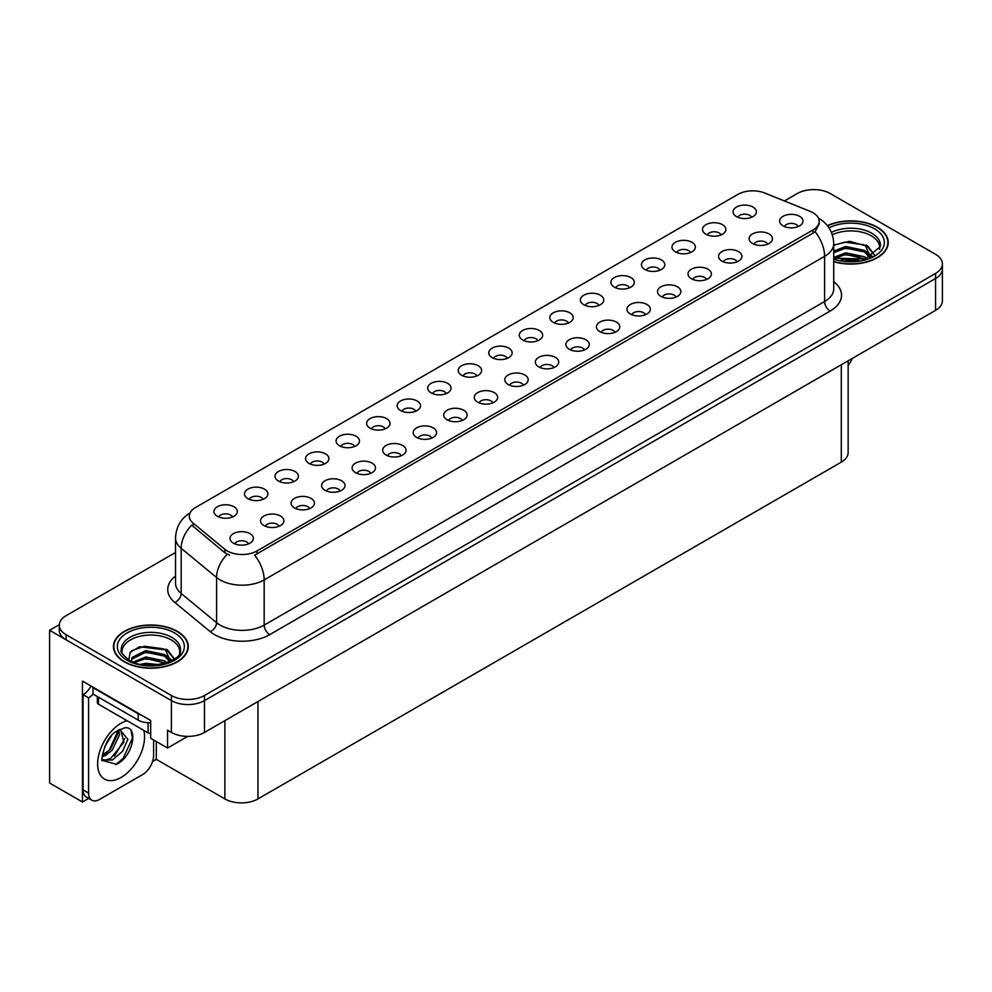 <?xml version="1.0" encoding="UTF-8"?>
<svg xmlns="http://www.w3.org/2000/svg" width="992" height="992" viewBox="0 0 992 992"><rect width="100%" height="100%" fill="white"/><g stroke="black" fill="none" stroke-linecap="round" stroke-linejoin="round"><path stroke-width="1.49" d="M354.628 446.474A7.018 4.055 0 0 0 352.743 444.503A7.018 4.055 0 0 0 345.836 443.486A7.018 4.055 0 0 0 340.938 446.474M356.054 436.232A11.693 6.746 0 0 0 341.062 435.476A11.693 6.746 0 0 0 337.193 443.87A11.693 6.746 0 0 0 339.512 445.78A11.693 6.746 0 0 0 358.372 443.87A11.693 6.746 0 0 0 356.054 436.232M751.576 217.298A7.018 4.055 0 0 0 749.692 215.326A7.018 4.055 0 0 0 742.785 214.297A7.018 4.055 0 0 0 737.887 217.298M753.002 207.055A11.693 6.746 0 0 0 738.023 206.299A11.693 6.746 0 0 0 734.142 214.694A11.693 6.746 0 0 0 736.473 216.603A11.693 6.746 0 0 0 755.321 214.694A11.693 6.746 0 0 0 753.002 207.055M737.081 261.814A7.018 4.055 0 0 0 735.196 259.842A7.018 4.055 0 0 0 728.289 258.825A7.018 4.055 0 0 0 723.391 261.814M738.507 251.571A11.693 6.746 0 0 0 723.528 250.815A11.693 6.746 0 0 0 719.646 259.21A11.693 6.746 0 0 0 721.978 261.119A11.693 6.746 0 0 0 740.826 259.21A11.693 6.746 0 0 0 738.507 251.571M385.156 428.854A7.018 4.055 0 0 0 383.284 426.882A7.018 4.055 0 0 0 376.365 425.853A7.018 4.055 0 0 0 371.479 428.854M386.582 418.599A11.693 6.746 0 0 0 371.603 417.855A11.693 6.746 0 0 0 367.734 426.238A11.693 6.746 0 0 0 370.053 428.147A11.693 6.746 0 0 0 388.901 426.238A11.693 6.746 0 0 0 386.582 418.599M645.482 314.712A7.018 4.055 0 0 0 643.597 312.728A7.018 4.055 0 0 0 636.69 311.711A7.018 4.055 0 0 0 631.792 314.712M646.908 304.457A11.693 6.746 0 0 0 631.916 303.701A11.693 6.746 0 0 0 628.048 312.096A11.693 6.746 0 0 0 630.366 314.005A11.693 6.746 0 0 0 649.227 312.096A11.693 6.746 0 0 0 646.908 304.457M568.366 323.07A7.018 4.055 0 0 0 566.482 321.098A7.018 4.055 0 0 0 559.575 320.081A7.018 4.055 0 0 0 554.689 323.07M569.792 312.827A11.693 6.746 0 0 0 554.813 312.071A11.693 6.746 0 0 0 550.944 320.466A11.693 6.746 0 0 0 553.263 322.375A11.693 6.746 0 0 0 572.111 320.466A11.693 6.746 0 0 0 569.792 312.827M462.272 420.484A7.018 4.055 0 0 0 460.387 418.512A7.018 4.055 0 0 0 453.48 417.483A7.018 4.055 0 0 0 448.582 420.484M463.698 410.229A11.693 6.746 0 0 0 448.706 409.485A11.693 6.746 0 0 0 444.838 417.868A11.693 6.746 0 0 0 447.156 419.777A11.693 6.746 0 0 0 466.017 417.868A11.693 6.746 0 0 0 463.698 410.229M659.978 270.184A7.018 4.055 0 0 0 658.093 268.212A7.018 4.055 0 0 0 651.186 267.183A7.018 4.055 0 0 0 646.288 270.184M661.404 259.941A11.693 6.746 0 0 0 646.412 259.185A11.693 6.746 0 0 0 642.543 267.58A11.693 6.746 0 0 0 644.862 269.489A11.693 6.746 0 0 0 663.722 267.58A11.693 6.746 0 0 0 661.404 259.941M553.871 367.598A7.018 4.055 0 0 0 551.986 365.626A7.018 4.055 0 0 0 545.079 364.597A7.018 4.055 0 0 0 540.194 367.598M555.297 357.343A11.693 6.746 0 0 0 540.318 356.599A11.693 6.746 0 0 0 536.449 364.982A11.693 6.746 0 0 0 538.768 366.891A11.693 6.746 0 0 0 557.616 364.982A11.693 6.746 0 0 0 555.297 357.343M598.908 305.449A7.018 4.055 0 0 0 597.023 303.478A7.018 4.055 0 0 0 590.116 302.448A7.018 4.055 0 0 0 585.218 305.449M600.334 295.194A11.693 6.746 0 0 0 585.342 294.45A11.693 6.746 0 0 0 581.473 302.833A11.693 6.746 0 0 0 583.792 304.742A11.693 6.746 0 0 0 602.652 302.833A11.693 6.746 0 0 0 600.334 295.194M492.801 402.851A7.018 4.055 0 0 0 490.916 400.88A7.018 4.055 0 0 0 484.009 399.85A7.018 4.055 0 0 0 479.124 402.851M494.227 392.609A11.693 6.746 0 0 0 479.248 391.852A11.693 6.746 0 0 0 475.379 400.247A11.693 6.746 0 0 0 477.698 402.157A11.693 6.746 0 0 0 496.546 400.247A11.693 6.746 0 0 0 494.227 392.609M690.506 252.563A7.018 4.055 0 0 0 688.622 250.592A7.018 4.055 0 0 0 681.715 249.562A7.018 4.055 0 0 0 676.817 252.563M691.932 242.308A11.693 6.746 0 0 0 676.953 241.564A11.693 6.746 0 0 0 673.084 249.947A11.693 6.746 0 0 0 675.403 251.856A11.693 6.746 0 0 0 694.251 249.947A11.693 6.746 0 0 0 691.932 242.308M584.412 349.965A7.018 4.055 0 0 0 582.527 347.994A7.018 4.055 0 0 0 575.62 346.964A7.018 4.055 0 0 0 570.722 349.965M585.838 339.723A11.693 6.746 0 0 0 570.846 338.966A11.693 6.746 0 0 0 566.978 347.361A11.693 6.746 0 0 0 569.296 349.258A11.693 6.746 0 0 0 588.157 347.361A11.693 6.746 0 0 0 585.838 339.723M263.016 499.373A7.018 4.055 0 0 0 261.144 497.389A7.018 4.055 0 0 0 254.225 496.372A7.018 4.055 0 0 0 249.339 499.373M264.442 489.118A11.693 6.746 0 0 0 249.463 488.362A11.693 6.746 0 0 0 245.594 496.756A11.693 6.746 0 0 0 247.913 498.666A11.693 6.746 0 0 0 266.761 496.756A11.693 6.746 0 0 0 264.442 489.118M415.698 411.221A7.018 4.055 0 0 0 413.813 409.25A7.018 4.055 0 0 0 406.906 408.22A7.018 4.055 0 0 0 402.008 411.221M417.124 400.979A11.693 6.746 0 0 0 402.132 400.222A11.693 6.746 0 0 0 398.263 408.617A11.693 6.746 0 0 0 400.582 410.527A11.693 6.746 0 0 0 419.442 408.617A11.693 6.746 0 0 0 417.124 400.979M279.062 526.256A7.018 4.055 0 0 0 277.177 524.284A7.018 4.055 0 0 0 270.27 523.255A7.018 4.055 0 0 0 265.372 526.256M280.488 516.014A11.693 6.746 0 0 0 265.509 515.257A11.693 6.746 0 0 0 261.628 523.652A11.693 6.746 0 0 0 263.946 525.562A11.693 6.746 0 0 0 282.807 523.652A11.693 6.746 0 0 0 280.488 516.014M507.296 358.335A7.018 4.055 0 0 0 505.412 356.364A7.018 4.055 0 0 0 498.505 355.334A7.018 4.055 0 0 0 493.619 358.335M508.722 348.093A11.693 6.746 0 0 0 493.743 347.336A11.693 6.746 0 0 0 489.874 355.719A11.693 6.746 0 0 0 492.193 357.628A11.693 6.746 0 0 0 511.041 355.719A11.693 6.746 0 0 0 508.722 348.093M340.132 491.003A7.018 4.055 0 0 0 338.247 489.019A7.018 4.055 0 0 0 331.34 488.002A7.018 4.055 0 0 0 326.442 491.003M341.558 480.748A11.693 6.746 0 0 0 326.566 480.004A11.693 6.746 0 0 0 322.698 488.386A11.693 6.746 0 0 0 325.016 490.296A11.693 6.746 0 0 0 343.877 488.386A11.693 6.746 0 0 0 341.558 480.748M431.731 438.104A7.018 4.055 0 0 0 429.858 436.133A7.018 4.055 0 0 0 422.939 435.116A7.018 4.055 0 0 0 418.054 438.104M433.157 427.862A11.693 6.746 0 0 0 418.178 427.106A11.693 6.746 0 0 0 414.309 435.5A11.693 6.746 0 0 0 416.628 437.41A11.693 6.746 0 0 0 435.476 435.5A11.693 6.746 0 0 0 433.157 427.862M537.838 340.702A7.018 4.055 0 0 0 535.953 338.731A7.018 4.055 0 0 0 529.046 337.702A7.018 4.055 0 0 0 524.148 340.702M539.264 330.46A11.693 6.746 0 0 0 524.272 329.704A11.693 6.746 0 0 0 520.403 338.098A11.693 6.746 0 0 0 522.722 340.008A11.693 6.746 0 0 0 541.582 338.098A11.693 6.746 0 0 0 539.264 330.46M370.661 473.37A7.018 4.055 0 0 0 368.788 471.398A7.018 4.055 0 0 0 361.869 470.369A7.018 4.055 0 0 0 356.984 473.37M372.087 463.128A11.693 6.746 0 0 0 357.108 462.371A11.693 6.746 0 0 0 353.239 470.754A11.693 6.746 0 0 0 355.558 472.663A11.693 6.746 0 0 0 374.406 470.754A11.693 6.746 0 0 0 372.087 463.128M629.436 287.816A7.018 4.055 0 0 0 627.552 285.845A7.018 4.055 0 0 0 620.645 284.816A7.018 4.055 0 0 0 615.759 287.816M630.862 277.574A11.693 6.746 0 0 0 615.883 276.818A11.693 6.746 0 0 0 612.014 285.212A11.693 6.746 0 0 0 614.333 287.122A11.693 6.746 0 0 0 633.181 285.212A11.693 6.746 0 0 0 630.862 277.574M523.342 385.218A7.018 4.055 0 0 0 521.457 383.247A7.018 4.055 0 0 0 514.55 382.218A7.018 4.055 0 0 0 509.652 385.218M524.768 374.976A11.693 6.746 0 0 0 509.776 374.22A11.693 6.746 0 0 0 505.908 382.614A11.693 6.746 0 0 0 508.226 384.524A11.693 6.746 0 0 0 527.087 382.614A11.693 6.746 0 0 0 524.768 374.976M446.226 393.588A7.018 4.055 0 0 0 444.354 391.617A7.018 4.055 0 0 0 437.435 390.588A7.018 4.055 0 0 0 432.549 393.588M447.652 383.346A11.693 6.746 0 0 0 432.673 382.59A11.693 6.746 0 0 0 428.804 390.984A11.693 6.746 0 0 0 431.123 392.894A11.693 6.746 0 0 0 449.971 390.984A11.693 6.746 0 0 0 447.652 383.346M767.622 244.193A7.018 4.055 0 0 0 765.737 242.222A7.018 4.055 0 0 0 758.818 241.192A7.018 4.055 0 0 0 753.932 244.193M769.048 233.938A11.693 6.746 0 0 0 754.056 233.194A11.693 6.746 0 0 0 750.188 241.577A11.693 6.746 0 0 0 752.506 243.486A11.693 6.746 0 0 0 771.367 241.577A11.693 6.746 0 0 0 769.048 233.938M401.202 455.737A7.018 4.055 0 0 0 399.317 453.766A7.018 4.055 0 0 0 392.41 452.736A7.018 4.055 0 0 0 387.512 455.737M402.628 445.495A11.693 6.746 0 0 0 387.636 444.738A11.693 6.746 0 0 0 383.768 453.133A11.693 6.746 0 0 0 386.086 455.043A11.693 6.746 0 0 0 404.947 453.133A11.693 6.746 0 0 0 402.628 445.495M232.488 516.993A7.018 4.055 0 0 0 230.603 515.022A7.018 4.055 0 0 0 223.696 513.992A7.018 4.055 0 0 0 218.798 516.993M233.914 506.751A11.693 6.746 0 0 0 218.934 505.994A11.693 6.746 0 0 0 215.053 514.389A11.693 6.746 0 0 0 217.372 516.299A11.693 6.746 0 0 0 236.232 514.389A11.693 6.746 0 0 0 233.914 506.751M324.086 464.107A7.018 4.055 0 0 0 322.214 462.136A7.018 4.055 0 0 0 315.295 461.106A7.018 4.055 0 0 0 310.409 464.107M325.512 453.865A11.693 6.746 0 0 0 310.533 453.108A11.693 6.746 0 0 0 306.664 461.503A11.693 6.746 0 0 0 308.983 463.413A11.693 6.746 0 0 0 327.831 461.503A11.693 6.746 0 0 0 325.512 453.865M248.521 543.889A7.018 4.055 0 0 0 246.648 541.917A7.018 4.055 0 0 0 239.729 540.888A7.018 4.055 0 0 0 234.844 543.889M249.947 533.634A11.693 6.746 0 0 0 234.968 532.89A11.693 6.746 0 0 0 231.099 541.272A11.693 6.746 0 0 0 233.418 543.182A11.693 6.746 0 0 0 252.266 541.272A11.693 6.746 0 0 0 249.947 533.634M798.151 226.56A7.018 4.055 0 0 0 796.266 224.589A7.018 4.055 0 0 0 789.359 223.56A7.018 4.055 0 0 0 784.461 226.56M799.577 216.318A11.693 6.746 0 0 0 784.598 215.562A11.693 6.746 0 0 0 780.716 223.956A11.693 6.746 0 0 0 783.048 225.866A11.693 6.746 0 0 0 801.896 223.956A11.693 6.746 0 0 0 799.577 216.318M476.768 375.968A7.018 4.055 0 0 0 474.883 373.984A7.018 4.055 0 0 0 467.976 372.967A7.018 4.055 0 0 0 463.078 375.968M478.194 365.713A11.693 6.746 0 0 0 463.202 364.969A11.693 6.746 0 0 0 459.333 373.352A11.693 6.746 0 0 0 461.652 375.261A11.693 6.746 0 0 0 480.512 373.352A11.693 6.746 0 0 0 478.194 365.713M309.591 508.623A7.018 4.055 0 0 0 307.718 506.652A7.018 4.055 0 0 0 300.799 505.622A7.018 4.055 0 0 0 295.914 508.623M311.017 498.381A11.693 6.746 0 0 0 296.038 497.624A11.693 6.746 0 0 0 292.169 506.019A11.693 6.746 0 0 0 294.488 507.929A11.693 6.746 0 0 0 313.336 506.019A11.693 6.746 0 0 0 311.017 498.381M721.048 234.93A7.018 4.055 0 0 0 719.163 232.959A7.018 4.055 0 0 0 712.256 231.93A7.018 4.055 0 0 0 707.358 234.93M722.474 224.688A11.693 6.746 0 0 0 707.482 223.932A11.693 6.746 0 0 0 703.613 232.326A11.693 6.746 0 0 0 705.932 234.224A11.693 6.746 0 0 0 724.792 232.326A11.693 6.746 0 0 0 722.474 224.688M614.941 332.332A7.018 4.055 0 0 0 613.056 330.361A7.018 4.055 0 0 0 606.149 329.332A7.018 4.055 0 0 0 601.251 332.332M616.367 322.09A11.693 6.746 0 0 0 601.388 321.334A11.693 6.746 0 0 0 597.519 329.728A11.693 6.746 0 0 0 599.838 331.638A11.693 6.746 0 0 0 618.686 329.728A11.693 6.746 0 0 0 616.367 322.09M293.558 481.74A7.018 4.055 0 0 0 291.673 479.768A7.018 4.055 0 0 0 284.766 478.739A7.018 4.055 0 0 0 279.868 481.74M294.984 471.485A11.693 6.746 0 0 0 280.004 470.741A11.693 6.746 0 0 0 276.123 479.124A11.693 6.746 0 0 0 278.442 481.033A11.693 6.746 0 0 0 297.302 479.124A11.693 6.746 0 0 0 294.984 471.485M706.552 279.446A7.018 4.055 0 0 0 704.667 277.475A7.018 4.055 0 0 0 697.76 276.446A7.018 4.055 0 0 0 692.862 279.446M707.978 269.204A11.693 6.746 0 0 0 692.986 268.448A11.693 6.746 0 0 0 689.118 276.842A11.693 6.746 0 0 0 691.436 278.752A11.693 6.746 0 0 0 710.297 276.842A11.693 6.746 0 0 0 707.978 269.204M676.011 297.079A7.018 4.055 0 0 0 674.126 295.108A7.018 4.055 0 0 0 667.219 294.078A7.018 4.055 0 0 0 662.321 297.079M677.437 286.837A11.693 6.746 0 0 0 662.458 286.08A11.693 6.746 0 0 0 658.589 294.463A11.693 6.746 0 0 0 660.908 296.372A11.693 6.746 0 0 0 679.756 294.463A11.693 6.746 0 0 0 677.437 286.837M813.031 212.747A21.043 12.152 0 0 0 810.216 211.383L764.832 193.043A21.043 12.152 0 0 0 737.874 194.407L195.461 507.557A21.043 12.152 0 0 0 189.298 516.15A21.043 12.152 0 0 0 193.105 523.119L224.886 549.332A21.043 12.152 0 0 0 257.002 550.944L813.031 229.933A21.043 12.152 0 0 0 819.194 221.34A21.043 12.152 0 0 0 813.031 212.747M59.297 624.675L49.6 630.28L171.405 700.612A23.386 13.504 0 0 0 204.476 700.612L935.555 278.529A23.386 13.504 0 0 0 942.4 268.981A23.386 13.504 0 0 1 935.555 278.529L204.476 700.612A23.386 13.504 0 0 1 171.405 700.612L66.129 639.828A23.386 13.504 0 0 1 59.284 630.28L59.284 625.196A23.386 13.504 0 0 0 66.129 634.731L171.405 695.516A23.386 13.504 0 0 0 204.476 695.516L935.555 273.432A23.386 13.504 0 0 0 942.4 263.884A23.386 13.504 0 0 0 935.555 254.336L830.279 193.564A23.386 13.504 0 0 0 797.208 193.564L784.399 200.954M814.63 189.621L812.857 189.621M88.685 798.386L82.448 801.995L82.448 681.07L150.685 720.465L150.685 738.284L167.549 748.018L167.549 730.199L171.405 732.431A23.386 13.504 0 0 0 204.476 732.431L935.555 310.347A23.386 13.504 0 0 0 942.4 300.799L942.4 263.884M187.711 736.386L167.549 748.018M82.448 801.995L49.6 783.023L49.6 630.28M848.148 360.803L848.148 452.588A23.386 13.504 180 0 1 841.303 462.136L257.945 798.932A23.386 13.504 180 0 1 224.874 798.932L156.302 759.351L156.302 741.532M156.302 759.351L152.557 761.509M833.726 261.69A37.411 21.601 0 0 0 888.249 242.47A37.411 21.601 0 0 0 877.288 227.193A37.411 21.601 0 0 0 827.402 225.63M177.308 631.334A37.411 21.601 0 0 0 136.536 626.646A37.411 21.601 0 0 0 113.435 646.61A37.411 21.601 0 0 0 124.397 661.875A37.411 21.601 0 0 0 165.168 666.562A37.411 21.601 0 0 0 188.269 646.61A37.411 21.601 0 0 0 177.308 631.334M819.194 221.34L819.194 223.919L815.064 231.62L813.031 233.108L254.634 555.185A27.28 15.748 60 0 1 264.17 579.911A31.174 18.005 180 0 1 220.075 579.911A31.174 18.005 180 0 1 216.578 577.505L181.176 548.303A31.174 18.005 180 0 1 175.534 537.986L175.534 583.172A31.174 18.005 0 0 0 181.176 593.489L216.578 622.691A31.174 18.005 0 0 0 220.075 625.096A31.174 18.005 0 0 0 264.17 625.096L824.6 301.531A31.174 18.005 0 0 0 833.726 288.808L833.726 243.623A31.174 18.005 180 0 1 824.6 256.345A27.28 15.748 -120 0 0 815.064 231.62M229.611 555.185L224.886 552.792L191.692 525.152A27.28 18.253 129.5 0 0 181.176 548.303L181.176 593.489A7.8 5.208 -50.5 0 1 174.79 602.442A38.973 22.506 180 0 1 175.534 576.03M175.534 552.482L66.129 615.648A23.386 13.504 0 0 0 59.284 625.196M852.153 358.496A15.587 9.002 -60 0 1 848.148 365.49M116.362 764.286L102.573 760.442C100.18 764.386 104.048 738.308 115.729 731.811L124.459 727.88C138.967 725.301 133.486 756.784 116.362 764.286M120.454 729.281L123.913 742.264L110.496 758.632L105.35 760.021L102.35 759.661M102.436 760.058L112.394 760.008L122.524 751.328L127.881 739.387L119.722 729.48L118.321 730.087M104.681 746.778L111.389 735.952M102.201 756.685L105.251 755.594L112.071 750.398L119.462 735.022L118.767 729.876M102.337 755.086L110.31 749.394L117.713 734.018L117.54 730.534M153.611 739.97L153.611 755.507A15.587 9.002 -60 0 1 142.588 774.591L99.597 799.416A15.587 9.002 -60 0 1 91.797 800.184L86.279 797.01A15.587 9.002 -60 0 1 83.055 789.868L83.055 694.66A15.587 9.002 120 0 0 91.066 686.042M93.099 694.09A15.587 9.002 -60 0 1 88.573 697.835L83.055 694.66M91.797 800.184A15.587 9.002 -60 0 1 88.573 793.054L88.573 697.835M141.695 715.282A15.587 9.002 180 0 1 138.173 713.744L92.975 687.654A15.587 9.002 0 0 0 93.446 687.419M138.173 713.744L138.173 720.118A15.587 9.002 0 0 0 150.685 722.709M92.975 687.654L92.975 694.016L138.173 720.118M104.11 754.924L109.145 750.324L118.445 730.025M114.514 756.065L124.707 738.705M115.754 764.559L123.144 758.396L132.432 738.135L131.118 730.806M832.338 234.794A28.842 16.653 180 0 1 871.224 235.786A28.842 16.653 180 0 1 879.507 249.364M870.381 257.114L865.483 245.731L849.45 241.316L833.726 245.086M827.564 225.841A37.026 21.378 180 0 1 877.015 227.354A37.026 21.378 180 0 1 887.865 242.47A37.026 21.378 180 0 1 833.726 261.429M840.757 260.14L845.792 259.185L858.861 260.499M845.333 260.822L854.224 261.008M833.726 257.461L845.792 252.824L864.615 256.792L866.884 258.54M834.458 258.428L845.792 254.411L865.495 258.986M833.726 251.1L845.792 246.45L864.615 250.43L870.083 257.25M833.726 252.687L845.792 248.05L864.615 252.018L869.6 257.474M833.726 245.309L844.7 242.11L863.846 244.764M865.582 245.57L867.603 246.723L874.25 254.919M839.009 249.575L844.7 248.484L859.928 249.724M868 253.332L871.646 256.482M839.009 255.948L844.7 254.845L859.928 256.097M847.366 260.995L852.326 261.082M865.942 244.962L867.603 245.917L874.398 254.808M865.756 251.236L872.104 256.234M122.177 653.505A28.842 16.653 180 0 1 138.384 636.678A28.842 16.653 180 0 1 171.244 639.927A28.842 16.653 180 0 1 179.515 653.505M170.401 661.242L165.503 649.872L139.5 646.759L130.138 652.302L128.786 659.916M177.035 631.495A37.026 21.378 180 0 1 187.872 646.61A37.026 21.378 180 0 1 165.019 666.351A37.026 21.378 180 0 1 124.67 661.726A37.026 21.378 180 0 1 113.82 646.61A37.026 21.378 180 0 1 136.685 626.857A37.026 21.378 180 0 1 177.035 631.495M140.777 664.28L145.812 663.313L158.881 664.64M145.353 664.962L154.244 665.136M133.263 662.098L145.812 656.952L164.635 660.92L166.892 662.668M134.478 662.557L145.812 658.539L165.515 663.127M131.502 661.342L132.023 657.485L145.812 650.591L164.635 654.559L170.091 661.391M131.428 660.932L132.023 659.072L145.812 652.178L164.635 656.158L169.62 661.602M97.352 696.545L97.352 702.609A3.894 2.244 0 0 0 98.493 704.208L148.093 732.84A3.894 2.244 0 0 0 150.685 733.497M131.651 650.74L144.72 646.251L163.866 648.892M165.602 649.698L167.611 650.851L174.27 659.048M139.029 653.716L144.72 652.612L159.935 653.864M168.008 657.473L171.653 660.622M139.029 660.077L144.72 658.973L159.935 660.226M147.374 665.136L152.334 665.223M165.949 649.09L167.611 650.058L174.418 658.948M165.776 655.365L172.112 660.374M935.555 310.347L935.555 273.432M204.476 732.431L204.476 695.516M171.405 732.431L171.405 695.516M257.945 798.932L257.945 701.567M841.303 462.136L841.303 364.758M224.874 798.932L224.874 720.651M193.105 523.119L193.105 526.591M224.886 549.332L224.886 552.792M257.002 550.944L257.002 554.119M813.031 229.933L813.031 233.108M269.688 634.644A7.8 4.501 60 0 1 264.17 625.096L264.17 579.911L824.6 256.345L824.6 301.531A7.8 4.501 60 0 0 830.118 311.079L269.688 634.644A38.973 22.506 180 0 1 214.57 634.644A38.973 22.506 180 0 1 210.192 631.631L174.79 602.442M227.218 554.243A27.28 18.253 129.5 0 0 216.578 577.505L216.578 622.691A7.8 5.208 -50.5 0 1 210.192 631.631M833.726 281.666A38.973 22.506 180 0 1 830.118 311.079M66.129 634.731L66.129 639.828M143.803 730.36A33.207 19.17 -60 0 1 121.086 777.455A33.207 19.17 -60 0 1 97.613 763.902A33.207 19.17 -60 0 1 121.086 723.23A33.207 19.17 -60 0 1 127.038 720.688M102.362 759.736A17.62 10.168 120 0 0 105.35 760.021M88.573 793.054L83.055 789.868M831.445 232.388A29.636 17.112 180 0 1 871.794 233.232A29.636 17.112 180 0 1 880.4 246.562L865.309 259.048L833.726 258.156M828.977 227.8A33.517 19.356 180 0 1 874.535 228.792A33.517 19.356 180 0 1 877.3 254.349A33.517 19.356 180 0 1 833.726 259.11M121.284 650.69A29.636 17.112 180 0 1 138.533 633.9A29.636 17.112 180 0 1 171.814 637.372A29.636 17.112 180 0 1 180.408 650.69C183.123 660.709 146.332 671.993 129.096 660.102C122.45 654.509 119.846 651.372 121.284 650.69M174.555 632.921A33.517 19.356 180 0 1 174.555 660.288A33.517 19.356 180 0 1 127.15 660.288A33.517 19.356 180 0 1 127.15 632.921A33.517 19.356 180 0 1 174.555 632.921M148.093 732.84L148.093 722.734M98.493 704.208L98.493 697.202M833.726 243.623C833.206 232.401 828.283 224.006 818.946 218.401L818.425 218.104M190.315 512.765C180.99 518.37 176.068 526.764 175.534 537.986M887.865 242.47L887.865 245.582M187.872 646.61L187.872 649.71M113.82 646.61L113.82 649.71"/></g></svg>
